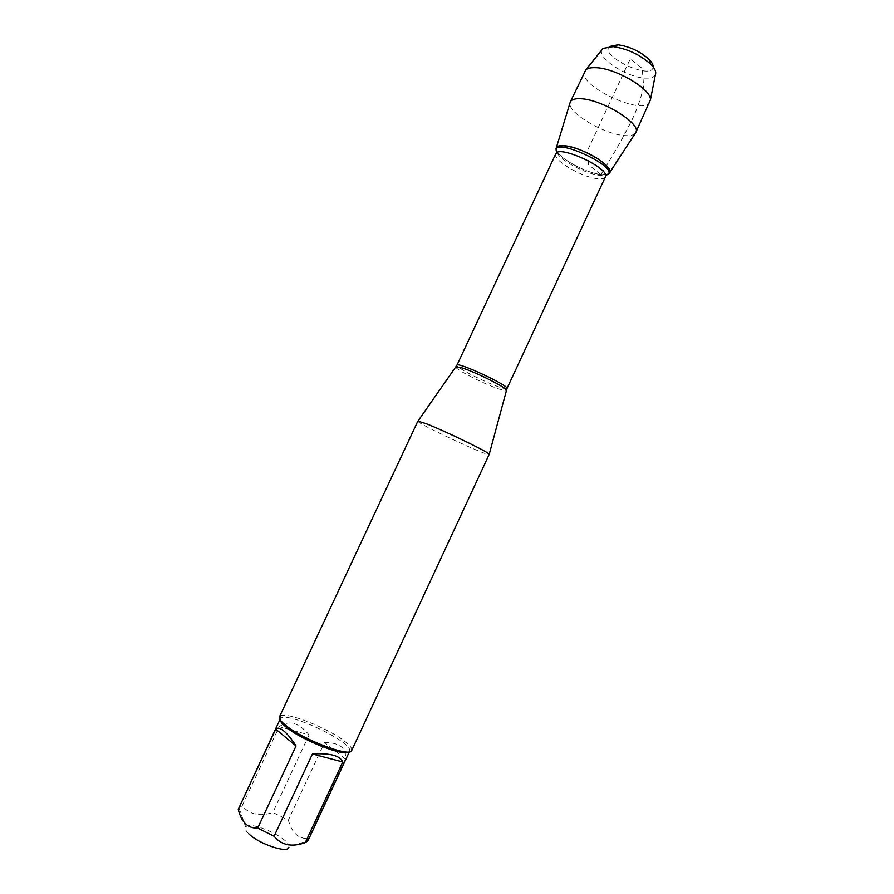 <?xml version="1.0" encoding="UTF-8"?>
<svg xmlns="http://www.w3.org/2000/svg" width="894" height="894" viewBox="0 0 894 894"><rect width="100%" height="100%" fill="white"/><g stroke="black" fill="none" stroke-linecap="round" stroke-linejoin="round"><path stroke-width="0.67" stroke-dasharray="4.47 3.35" d="M417.856 421.141C415.576 422.817 489.443 457.259 489.253 454.443M556.303 150.047L556.895 151.343C561.019 159.579 586.81 173.112 600.902 174.509L606.568 174.509L605.272 175.38L599.773 175.38C586.118 174.006 561.063 160.864 557.051 152.896L556.928 152.673M351.711 750.479L351.834 749.384C351.487 747.451 349.196 744.836 344.983 741.539C328.523 728.23 286.024 711.345 280.247 716.005L279.487 716.809M248.577 833.588C245.761 830.761 244.811 828.604 245.727 827.129C249.281 819.988 289.209 837.801 288.974 846.406L288.896 847.266L308.106 840.505M279.207 726.699C288.784 719.804 298.73 722.531 309.045 734.902L279.207 726.699L242.218 805.751C249.538 814.635 259.752 816.881 272.86 812.467L288.36 820.156C291.79 832.795 298.451 838.941 308.363 838.594L308.307 839.935M309.045 734.902L272.86 812.467M324.556 742.478C339.876 742.612 346.805 748.133 345.33 759.04L324.556 742.478L288.36 820.156M345.33 759.04L308.363 838.594M238.553 808.075L242.218 805.751M349.085 751.865L349.722 750.211C349.722 740.612 288.326 711.982 280.973 718.15L280.113 719.704M556.347 147.666L556.113 148.404C554.235 155.422 584.542 172.978 600.902 174.509C605.182 175.012 607.987 174.576 609.317 173.212L609.742 172.564M635.232 133.34C633.455 135.262 629.89 136 624.537 135.564C604.143 134.391 567.422 112.61 570.003 102.922M653.112 66.905C652.441 80.996 599.036 56.087 609.395 46.522M601.964 49.785C596.723 58.099 627.979 78.08 645.859 78.136C651.022 78.281 654.207 77.141 655.391 74.694M650.016 101.894C644.418 116.98 576.63 85.366 584.587 71.386M600.902 174.509L588.464 164.686L587.749 150.013L630.337 58.691L642.216 68.425L643.658 86.338C640.562 99.904 635.969 112.499 629.857 124.121C620.95 141.509 611.295 158.305 600.902 174.509M455.929 367.043C454.979 369.256 485.118 384.554 499.422 389.169L506.227 390.499M506.976 388.532C506.596 389.113 504.317 388.711 500.126 387.337C485.61 382.688 455.046 367.065 456.946 365.21M555.766 153.835C552 159.657 581.413 177.146 597.248 178.677C601.785 179.213 604.489 178.644 605.383 176.967M556.705 152.807L556.895 151.343M245.727 827.129L238.854 807.561M280.258 718.921L279.99 719.502M349.588 751.251L349.319 751.832M349.722 750.211L351.834 749.384M280.973 718.15L280.247 716.005"/><path stroke-width="1.34" d="M426.147 423.689L417.856 421.141L279.487 716.809C278.772 718.508 280.694 721.234 285.253 724.989C302.06 739.394 350.66 757.866 351.711 750.479L489.23 454.286C489.677 452.666 445.134 431.031 426.147 423.689M606.568 174.509C615.251 173.123 605.786 161.903 588.151 153.377C570.607 144.75 553.766 143.174 556.303 150.047M288.896 847.266C288.27 853.893 258.321 843.835 248.577 833.588M342.771 761.967C340.111 755.598 329.998 752.938 312.431 753.988L342.771 761.967L305.29 842.617C291.891 847.411 281.498 845.288 274.089 836.248L257.695 828.09C247.873 828.526 241.391 822.268 238.262 809.305L279.99 719.502M312.431 753.988L274.089 836.248M349.319 751.832L308.106 840.505L305.29 842.617M296.048 745.954C291.578 739.036 287.51 734.052 283.845 731.001C280.224 728.074 277.52 727.47 275.754 729.169L296.048 745.954L257.695 828.09M275.754 729.169L238.262 809.305M280.113 719.704C280.191 721.391 282.091 723.76 285.801 726.822C301.066 739.919 345.039 757.207 349.085 751.865M609.317 173.212C616.201 167.904 582.206 146.907 564.449 145.733C559.309 145.275 556.526 146.169 556.113 148.404M556.347 147.666L570.305 101.905C571.501 99.525 574.909 98.463 580.53 98.731C601.696 99.156 641.892 123.931 635.813 132.446L609.742 172.564M609.395 46.522L618.011 44.801C629.734 46.544 640.026 51.338 648.888 59.205C651.838 62.178 653.246 64.748 653.112 66.905M655.391 74.694L655.738 72.95C655.693 70.436 653.983 67.497 650.631 64.122C639.858 54.59 627.353 48.768 613.128 46.633L603.081 48.388L601.964 49.785M570.305 101.905L585.894 69.743C587.738 68.268 590.789 67.586 595.046 67.687C614.614 67.531 651.737 89.244 650.43 99.826L635.813 132.446M506.227 390.499L506.317 390.186C506.853 387.828 476.089 372.284 462.276 367.982L455.929 367.043M417.99 421.063L456.946 365.21C457.002 361.332 509.915 385.996 506.976 388.532L605.383 176.967C610.937 168.787 558.471 144.325 555.766 153.835L556.705 152.807M556.928 152.673C547.262 133.139 626.705 170.184 605.517 175.336M506.976 388.532L489.23 454.286M456.946 365.21L555.766 153.835M605.383 176.967L605.562 175.582M618.011 44.801L613.128 46.633M648.888 59.205L650.631 64.122M603.081 48.388L585.894 69.743M655.738 72.95L650.43 99.826"/></g></svg>
